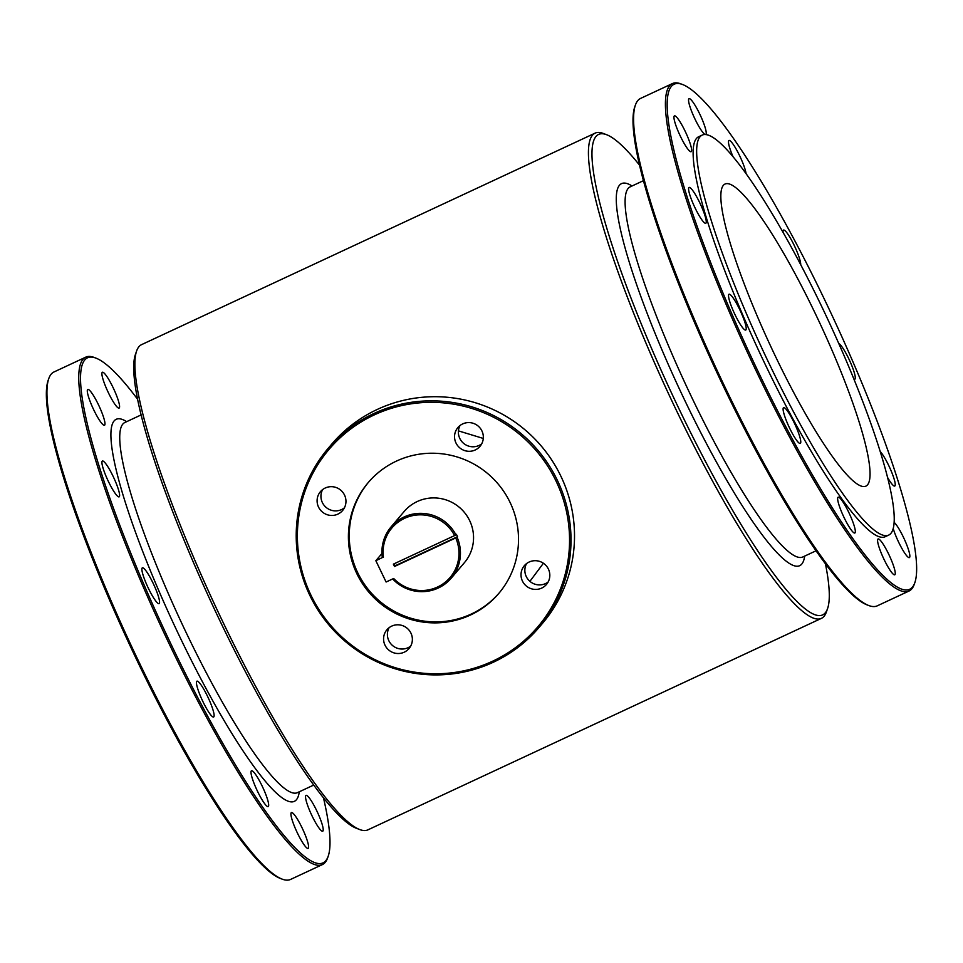 <?xml version="1.0" encoding="UTF-8"?>
<svg xmlns="http://www.w3.org/2000/svg" width="963" height="963" viewBox="0 0 963 963"><rect width="100%" height="100%" fill="white"/><g stroke="black" fill="none" stroke-linecap="round" stroke-linejoin="round"><path stroke-width="1.44" d="M541.688 588.092A14.493 14.252 -139.7 0 0 544.649 564.198A14.493 14.252 -139.7 0 0 524.077 583.71A14.493 14.252 -139.7 0 0 541.688 588.092M548.128 582.001A14.493 14.252 40.3 0 1 526.52 563.644M392.675 578.956A39.519 38.881 -139.7 0 0 451.31 578.089A39.519 38.881 -139.7 0 0 457.076 537.21L457.533 536.68A39.519 38.881 -139.7 0 0 456.39 534.309L455.932 534.85A39.519 38.881 -139.7 0 0 391.062 526.917A39.519 38.881 -139.7 0 0 382.347 557.565L375.847 560.707L386.103 582.013L393.686 578.486A38.207 37.593 -139.7 0 0 442.173 584.445A38.207 37.593 -139.7 0 0 455.74 537.944L394.505 566.497L395.119 565.787L394.144 563.764M391.062 526.917L404.183 511.473A39.519 38.881 40.3 0 1 459.471 507.429A39.519 38.881 40.3 0 1 464.419 562.657L451.31 578.089M483.282 438.442L458.424 430.87M543.397 563.247L529.903 581.351M789.648 428.198A19.766 3.226 -115 0 1 783.581 407.602A19.766 3.226 -115 0 1 794.222 422.817A19.766 3.226 -115 0 1 800.289 443.425A19.766 3.226 -115 0 1 789.648 428.198M310.953 595.182A137.011 134.808 40.3 0 1 443.401 402.859A137.011 134.808 40.3 0 1 546.033 616.115A137.011 134.808 40.3 0 1 310.953 595.182M481.897 430.894A14.493 14.252 -139.7 0 0 457.894 427.56A14.493 14.252 -139.7 0 0 459.712 447.807A14.493 14.252 -139.7 0 0 481.897 430.894M325.229 488.012A14.493 14.252 -139.7 0 0 322.268 511.907A14.493 14.252 -139.7 0 0 342.852 492.382A14.493 14.252 -139.7 0 0 325.229 488.012M385.019 645.21A14.493 14.252 -139.7 0 0 409.022 648.544A14.493 14.252 -139.7 0 0 407.205 628.297A14.493 14.252 -139.7 0 0 385.019 645.21M356.888 573.755A85.635 84.25 40.3 0 1 368.203 482.607A85.635 84.25 40.3 0 1 488.012 473.844A85.635 84.25 40.3 0 1 498.726 593.497A85.635 84.25 40.3 0 1 356.888 573.755M672.403 83.576L640.6 98.407A279.956 45.622 65 0 0 635.399 105.075A279.956 45.622 65 0 0 726.511 390.28A279.956 45.622 65 0 0 868.795 605.546A279.956 45.622 65 0 0 877.245 605.847L909.048 591.017A279.956 45.622 -115 0 1 758.326 375.438A279.956 45.622 -115 0 1 672.403 83.576A279.956 45.622 -115 0 1 680.865 83.877L682.562 84.515A278.632 45.405 -115 0 1 833.055 317.549A278.632 45.405 -115 0 1 914.85 582.627A278.632 45.405 -115 0 1 759.651 374.715A278.632 45.405 -115 0 1 682.562 84.515M635.399 105.075L634.798 106.785A278.632 45.405 65 0 0 716.592 371.862A278.632 45.405 65 0 0 867.097 604.896L868.795 605.546M914.85 582.627L914.248 584.348A279.956 45.622 -115 0 1 909.048 591.017M731.122 305.596A19.766 3.226 -115 0 1 729.027 294.233A19.766 3.226 -115 0 1 743.629 318.681A19.766 3.226 -115 0 1 745.723 330.044A19.766 3.226 -115 0 1 731.122 305.596M688.882 191.324A19.766 3.226 -115 0 1 689.075 187.448A19.766 3.226 -115 0 1 697.754 198.775A19.766 3.226 -115 0 1 705.963 219.395A19.766 3.226 -115 0 1 705.771 223.272A19.766 3.226 -115 0 1 697.092 211.932A19.766 3.226 -115 0 1 688.882 191.324M674.244 116.029A19.766 3.226 -115 0 1 674.437 115.873A19.766 3.226 -115 0 1 685.391 131.75A19.766 3.226 -115 0 1 691.338 151.54A19.766 3.226 -115 0 1 691.145 151.697A19.766 3.226 -115 0 1 680.179 135.807A19.766 3.226 -115 0 1 674.244 116.029M705.361 134.543A19.766 3.226 -115 0 1 703.652 133.315A19.766 3.226 -115 0 1 692.686 113.935A19.766 3.226 -115 0 1 689.039 98.683A19.766 3.226 -115 0 1 691.133 99.863A19.766 3.226 -115 0 1 702.099 119.256A19.766 3.226 -115 0 1 705.747 134.507A19.766 3.226 -115 0 1 705.542 134.555M733.06 156.776A19.766 3.226 -115 0 1 728.967 140.478A19.766 3.226 -115 0 1 735.034 147.183A19.766 3.226 -115 0 1 746.084 173.701M783.088 232.42A19.766 3.226 -115 0 1 783.521 230.073A19.766 3.226 -115 0 1 794.162 245.288A19.766 3.226 -115 0 1 800.722 264.705M838.761 343.49A19.766 3.226 -115 0 1 852.688 367.89A19.766 3.226 -115 0 1 854.795 379.253A19.766 3.226 -115 0 1 853.904 379.097M880.182 451.454A19.766 3.226 -115 0 1 894.94 482.162A19.766 3.226 -115 0 1 894.747 486.038A19.766 3.226 -115 0 1 887.561 477.431M894.133 522.367A19.766 3.226 -115 0 1 905.027 540.737A19.766 3.226 -115 0 1 909.566 557.457A19.766 3.226 -115 0 1 909.373 557.613A19.766 3.226 -115 0 1 901.693 548.116A19.766 3.226 -115 0 1 893.207 528.531M892.677 573.623A19.766 3.226 -115 0 1 881.711 554.231A19.766 3.226 -115 0 1 878.063 538.991A19.766 3.226 -115 0 1 880.158 540.171A19.766 3.226 -115 0 1 891.124 559.551A19.766 3.226 -115 0 1 894.771 574.803A19.766 3.226 -115 0 1 892.677 573.623M848.788 526.304A19.766 3.226 -115 0 1 840.001 507.934A19.766 3.226 -115 0 1 838.135 497.185A19.766 3.226 -115 0 1 844.202 503.89A19.766 3.226 -115 0 1 852.977 522.259A19.766 3.226 -115 0 1 854.843 533.008A19.766 3.226 -115 0 1 848.788 526.304M888.705 535.091L885.166 536.728A220.671 35.956 -115 0 1 766.367 366.819A220.671 35.956 -115 0 1 698.644 136.758L702.171 135.109A220.671 35.956 -115 0 1 828.036 319.897A220.671 35.956 -115 0 1 888.705 535.091A220.671 35.956 -115 0 1 769.894 365.17A220.671 35.956 -115 0 1 702.171 135.109M776.154 357.803A166.659 27.157 -115 0 1 725.007 184.053A166.659 27.157 -115 0 1 820.055 323.616A166.659 27.157 -115 0 1 865.881 486.134A166.659 27.157 -115 0 1 776.154 357.803M203 701.786A19.766 3.226 -115 0 1 196.934 681.178A19.766 3.226 -115 0 1 208.201 697.73A19.766 3.226 -115 0 1 213.642 717.002A19.766 3.226 -115 0 1 203 701.786M323.472 797.858A278.632 45.405 -115 0 1 328.202 856.215A278.632 45.405 -115 0 1 173.003 648.292A278.632 45.405 -115 0 1 95.903 358.104A278.632 45.405 -115 0 1 137.577 399.224M328.202 856.215L327.601 857.925A279.956 45.622 -115 0 1 322.4 864.593A279.956 45.622 -115 0 1 171.667 649.026A279.956 45.622 -115 0 1 85.755 357.153A279.956 45.622 -115 0 1 94.205 357.454L95.903 358.104M85.755 357.153L53.952 371.983A279.956 45.622 65 0 0 48.752 378.652L48.15 380.373A278.632 45.405 65 0 0 129.945 645.451A278.632 45.405 65 0 0 280.438 878.485L282.135 879.123A279.956 45.622 65 0 0 290.597 879.424L322.4 864.593M48.752 378.652A279.956 45.622 65 0 0 139.864 663.856A279.956 45.622 65 0 0 282.135 879.123M144.474 579.172A19.766 3.226 -115 0 1 142.368 567.809A19.766 3.226 -115 0 1 153.647 584.36A19.766 3.226 -115 0 1 159.076 603.632A19.766 3.226 -115 0 1 144.474 579.172M102.222 464.912A19.766 3.226 -115 0 1 102.415 461.036A19.766 3.226 -115 0 1 113.694 477.576A19.766 3.226 -115 0 1 119.123 496.848A19.766 3.226 -115 0 1 110.444 485.521A19.766 3.226 -115 0 1 102.222 464.912M87.597 389.606A19.766 3.226 -115 0 1 87.789 389.461A19.766 3.226 -115 0 1 99.057 406.001A19.766 3.226 -115 0 1 104.486 425.273A19.766 3.226 -115 0 1 93.531 409.395A19.766 3.226 -115 0 1 87.597 389.606M104.486 373.451A19.766 3.226 -115 0 1 115.452 392.832A19.766 3.226 -115 0 1 119.099 408.083A19.766 3.226 -115 0 1 107.82 391.532A19.766 3.226 -115 0 1 102.391 372.26A19.766 3.226 -115 0 1 104.486 373.451M322.918 831.045A19.766 3.226 -115 0 1 322.725 831.189A19.766 3.226 -115 0 1 311.458 814.65A19.766 3.226 -115 0 1 306.017 795.378A19.766 3.226 -115 0 1 316.983 811.255A19.766 3.226 -115 0 1 322.918 831.045M306.029 847.199A19.766 3.226 -115 0 1 295.063 827.819A19.766 3.226 -115 0 1 291.416 812.567A19.766 3.226 -115 0 1 302.683 829.119A19.766 3.226 -115 0 1 308.124 848.391A19.766 3.226 -115 0 1 306.029 847.199M262.129 799.892A19.766 3.226 -115 0 1 253.353 781.511A19.766 3.226 -115 0 1 251.487 770.773A19.766 3.226 -115 0 1 262.755 787.313A19.766 3.226 -115 0 1 268.196 806.585A19.766 3.226 -115 0 1 262.129 799.892M825.423 563.776A265.066 43.191 -115 0 1 827.578 608.568A265.066 43.191 -115 0 1 679.938 410.768A265.066 43.191 -115 0 1 606.594 134.712A265.066 43.191 -115 0 1 639.528 165.142M827.578 608.568L826.386 611.986A267.702 43.624 -115 0 1 821.415 618.366A267.702 43.624 -115 0 1 677.278 412.224A267.702 43.624 -115 0 1 595.122 133.135A267.702 43.624 -115 0 1 603.211 133.424L606.594 134.712M595.122 133.135L141.585 344.634A267.702 43.624 65 0 0 136.614 351.014L135.422 354.432A265.066 43.191 65 0 0 213.232 606.606A265.066 43.191 65 0 0 356.406 828.288L359.789 829.576A267.702 43.624 65 0 0 367.878 829.865L821.415 618.366M136.614 351.014A267.702 43.624 65 0 0 223.741 623.735A267.702 43.624 65 0 0 359.789 829.576M455.932 534.85L454.608 535.572A38.207 37.593 -139.7 0 0 409.456 516.457A38.207 37.593 -139.7 0 0 383.43 557.168M457.076 537.21L455.74 537.944M454.608 535.572L393.373 564.137L394.505 566.497M375.847 560.707L381.962 553.508M410.695 646.101A14.493 14.252 40.3 0 1 389.076 627.744M457.533 536.68L395.119 565.787M481.656 443.871A14.493 14.252 40.3 0 1 460.049 425.514M344.212 507.97A14.493 14.252 40.3 0 1 322.605 489.613M328.19 448.313L331.693 444.184A138.335 136.096 40.3 0 1 525.232 430.016A138.335 136.096 40.3 0 1 542.542 623.302L539.039 627.431A138.335 136.096 40.3 0 1 309.917 595.555A138.335 136.096 40.3 0 1 328.19 448.313A138.335 136.096 40.3 0 1 521.729 434.144A138.335 136.096 40.3 0 1 539.039 627.431M499.147 592.991A85.635 84.25 40.3 0 1 357.73 572.768A85.635 84.25 40.3 0 1 368.624 482.114M804.647 556.108A210.789 34.355 -115 0 1 686.222 403.377A210.789 34.355 -115 0 1 632.041 185.979M802.673 557.035L802.817 556.963A204.204 33.272 -115 0 1 692.879 399.729A204.204 33.272 -115 0 1 630.211 186.834L630.067 186.906M299.276 791.791A210.789 34.355 -115 0 1 180.851 639.047A210.789 34.355 -115 0 1 126.671 421.662M297.314 792.705L297.447 792.645A204.204 33.272 -115 0 1 187.508 635.399A204.204 33.272 -115 0 1 124.841 422.516L141.116 414.921M802.817 556.963L816.046 550.8M630.211 186.834L643.44 180.671M297.447 792.645L313.721 785.062"/></g></svg>
